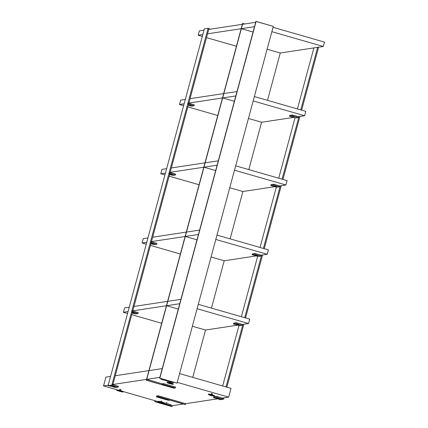 <?xml version="1.0" encoding="UTF-8"?>
<svg xmlns="http://www.w3.org/2000/svg" width="428" height="428" viewBox="0 0 428 428"><rect width="100%" height="100%" fill="white"/><g stroke="black" fill="none" stroke-linecap="round" stroke-linejoin="round"><path stroke-width="0.64" d="M157.953 395.782L185.656 403.674L217.686 398.816L185.656 403.674L158.141 395.756L157.718 396.66L156.402 396.863L168.439 400.324L169.756 400.127L157.718 396.66L157.953 395.782L156.637 395.986L157.953 395.782L157.718 396.66L169.756 400.127L168.439 400.324L156.402 396.863L156.637 395.986L156.402 396.863L157.718 396.66L157.953 395.782M222.464 398.094L228.664 397.152L177.24 382.354L228.664 397.152L222.464 398.094L222.228 398.971L216.21 397.238L213.583 397.633L219.601 399.367L222.228 398.971L219.601 399.367L213.583 397.633L213.818 396.756L216.445 396.36L222.464 398.094L222.228 398.971L216.21 397.238L216.445 396.36L222.464 398.094M159.874 377.362L146.729 379.352L162.207 383.809L146.729 379.352L159.874 377.362L162.239 368.594L149.094 370.589L162.239 368.594L159.874 377.362M146.542 379.385L112.922 384.478L146.542 379.385L148.907 370.616L115.293 375.714L148.907 370.616L146.542 379.385M108.204 385.195L103.533 385.901L116.962 389.769L103.533 385.901L108.204 385.195M123.034 391.513L157.707 401.491L123.034 391.513M170.916 405.289L172.324 405.696L183.318 404.027L172.324 405.696L170.916 405.289M211.384 393.503L212.416 393.797L211.373 393.509L211.122 394.445M161.056 401.132L162.089 401.432M119.781 389.255L120.814 389.555M231.029 388.383L228.664 397.152L231.029 388.383L179.605 373.591L231.029 388.383M110.568 376.431L105.903 377.138L103.533 385.901L105.903 377.138L110.568 376.431M149.094 370.589L146.729 379.352L149.094 370.589M211.79 393.664L212.427 393.792L212.176 394.734M161.682 401.266L162.1 401.421M120.412 389.389L119.77 389.266L120.824 389.55L120.573 390.491M248.438 118.476L261.588 122.258L293.619 117.4L261.588 122.258L248.438 118.476M298.396 116.678L304.597 115.737L253.173 100.944L304.597 115.737L298.396 116.678L298.161 117.556L292.142 115.822L289.515 116.223L295.534 117.951L298.161 117.556L295.534 117.951L289.515 116.223L289.751 115.346L292.377 114.945L298.396 116.678L298.161 117.556L292.142 115.822L292.377 114.945L298.396 116.678M235.807 95.947L222.662 97.937L234.362 101.308L222.662 97.937L235.807 95.947L236.989 91.565L223.844 93.555L236.989 91.565L235.807 95.947M222.474 97.969L188.855 103.068L222.474 97.969L223.657 93.582L190.037 98.681L223.657 93.582L222.474 97.969M184.136 103.779L179.466 104.491L183.623 105.684L179.466 104.491L184.136 103.779M187.822 106.893L217.74 115.501L187.822 106.893M305.779 111.355L304.597 115.737L305.779 111.355L254.355 96.557L305.779 111.355M185.319 99.398L180.648 100.104L179.466 104.491L180.648 100.104L185.319 99.398M223.844 93.555L222.662 97.937L223.844 93.555M267.126 49.22L280.276 53.002L323.284 46.481L271.86 31.683L323.284 46.481L280.276 53.002L267.126 49.22M254.494 26.691L241.349 28.681L253.05 32.047L241.349 28.681L254.494 26.691L255.677 22.304L242.532 24.3L255.677 22.304L254.494 26.691M241.162 28.708L207.543 33.807L241.162 28.708L242.344 24.326L208.725 29.425L242.344 24.326L241.162 28.708M202.824 34.524L198.153 35.23L202.31 36.428L198.153 35.23L202.824 34.524M206.51 37.637L236.427 46.245L206.51 37.637M324.467 42.099L323.284 46.481L324.467 42.099L273.043 27.301L324.467 42.099M204.006 30.142L199.336 30.848L198.153 35.23L199.336 30.848L204.006 30.142M242.532 24.3L241.349 28.681L242.532 24.3M169.499 383.627C181.114 386.34 160.741 380.481 169.499 383.627L173.233 384.36L167.075 382.696L169.499 383.627M173.233 384.36L173.377 383.83L167.22 382.172L167.075 382.696M168.632 382.316L172.077 383.247L168.632 382.316C166.519 381.963 166.85 382.225 169.638 383.103M170.895 382.883L169.841 382.595M210.769 395.504C202.011 392.353 222.389 398.217 210.769 395.504L208.35 394.573L214.508 396.232L210.769 395.504M208.35 394.573L208.489 394.044L214.647 395.707L214.508 396.232M210.913 394.974C208.126 394.097 207.789 393.84 209.907 394.193L213.353 395.124L209.907 394.193M211.111 394.472L212.17 394.755M161.757 402.935C150.137 400.223 170.515 406.081 161.757 402.935L158.018 402.202L164.175 403.866L161.757 402.935M164.175 403.866L164.32 403.342L161.896 402.411L158.162 401.678L158.018 402.202M161.838 402.39L160.784 402.101M120.482 391.058C129.24 394.209 108.867 388.346 120.482 391.058L122.906 391.989L116.742 390.331L120.482 391.058M116.742 390.331L116.887 389.801L120.626 390.534L123.045 391.465L122.906 391.989M119.508 390.229L120.568 390.513M160.725 397.719L159.451 397.462L160.725 397.719C163.726 398.794 156.744 396.788 160.725 397.719L159.451 397.462L160.725 397.719M165.882 399.201L164.609 398.944L165.882 399.201C161.902 398.27 168.889 400.282 165.882 399.201L164.609 398.944L165.882 399.201M171.451 387.024C167.471 386.093 174.453 388.105 171.451 387.024L170.173 386.768L171.451 387.024M166.294 385.537C169.295 386.618 162.308 384.606 166.294 385.537L165.015 385.28L166.294 385.537M163.282 384.483L161.971 384.681L174.009 388.148L175.325 387.95L163.282 384.483L163.523 383.606L175.56 387.073L175.325 387.95L174.009 388.148L161.971 384.681L162.207 383.809L163.523 383.606L175.56 387.073L175.325 387.95L163.282 384.483L163.523 383.606L162.207 383.809L161.971 384.681L163.282 384.483M216.311 398.088L218.398 398.666L216.311 398.088C218.553 398.736 218.553 398.736 216.311 398.088L218.398 398.666L216.311 398.088M217.435 397.917L219.521 398.495L217.435 397.917C219.682 398.564 219.682 398.564 217.435 397.917L219.521 398.495L217.435 397.917M213.583 397.633L213.818 396.756L216.445 396.36L216.21 397.238L213.583 397.633M233.453 323.996L239.471 325.724L242.098 325.328L236.079 323.595L233.453 323.996L233.688 323.119L236.315 322.717L242.334 324.451L248.534 323.509L197.11 308.716L248.534 323.509L242.334 324.451L242.098 325.328L239.471 325.724L233.453 323.996L233.688 323.119L236.315 322.717L242.334 324.451L242.098 325.328L236.079 323.595L236.315 322.717L236.079 323.595L233.453 323.996M236.181 324.451L238.268 325.023L236.181 324.451C238.423 325.093 238.423 325.093 236.181 324.451L237.214 324.745M237.305 324.28L239.391 324.852L237.305 324.28C239.552 324.922 239.552 324.922 237.305 324.28L238.337 324.574M252.14 254.735L258.159 256.468L260.786 256.067L254.767 254.339L252.14 254.735L252.376 253.858L255.002 253.462L261.021 255.195L267.222 254.253L215.798 239.455L267.222 254.253L261.021 255.195L260.786 256.067L258.159 256.468L252.14 254.735L252.376 253.858L255.002 253.462L261.021 255.195L260.786 256.067L254.767 254.339L255.002 253.462L254.767 254.339L252.14 254.735M254.869 255.19L256.955 255.767L254.869 255.19C257.11 255.837 257.11 255.837 254.869 255.19L255.901 255.489M255.992 255.018L258.079 255.596L255.992 255.018C258.239 255.666 258.239 255.666 255.992 255.018L257.025 255.318M270.828 185.479L276.846 187.213L279.473 186.811L273.455 185.078L270.828 185.479L271.063 184.602L273.69 184.206L279.709 185.934L285.909 184.998L234.485 170.2L285.909 184.998L279.709 185.934L279.473 186.811L276.846 187.213L270.828 185.479L271.063 184.602L273.69 184.206L279.709 185.934L279.473 186.811L273.455 185.078L273.69 184.206L273.455 185.078L270.828 185.479M273.556 185.934L275.643 186.506L273.556 185.934C275.798 186.581 275.798 186.581 273.556 185.934L274.589 186.228M274.68 185.763L276.766 186.335L274.68 185.763C276.927 186.41 276.927 186.41 274.68 185.763L275.712 186.062M293.367 116.507C295.609 117.149 295.609 117.149 293.367 116.507L294.4 116.801M292.244 116.678C294.485 117.32 294.485 117.32 292.244 116.678L293.271 116.972M289.515 116.223L289.751 115.346L292.377 114.945L292.142 115.822L289.515 116.223M164.775 380.101C168.755 381.032 161.773 379.026 164.775 380.101L166.053 380.348L164.775 380.101M169.932 381.589C166.931 380.508 173.918 382.52 169.932 381.589L171.216 381.83L169.932 381.589M172.939 382.643L174.255 382.445L162.217 378.978L160.901 379.181L172.939 382.643L160.901 379.181L161.142 378.304L160.901 379.181L162.217 378.978L174.255 382.445L172.939 382.643M118.144 387.174L112.125 385.441L109.498 385.842L115.517 387.57L118.144 387.174L118.379 386.297L112.361 384.563L118.379 386.297L118.144 387.174L115.517 387.57L109.498 385.842L112.125 385.441L118.144 387.174M115.416 386.719L113.334 386.131L115.416 386.719C113.174 386.072 113.174 386.072 115.416 386.719L113.334 386.131L115.416 386.719M114.287 386.891L112.206 386.302L114.287 386.891C112.045 386.243 112.045 386.243 114.287 386.891L112.206 386.302L114.287 386.891M138.014 313.531L131.995 311.798L138.014 313.531L138.249 312.654L132.231 310.926L138.249 312.654L138.014 313.531L135.387 313.933L138.014 313.531M132.209 313.018L135.387 313.933L132.209 313.018M135.285 313.077L133.204 312.488L135.285 313.077C133.044 312.435 133.044 312.435 135.285 313.077L134.253 312.782M134.157 313.248L132.097 312.654L134.157 313.248C131.915 312.601 131.915 312.601 134.157 313.248C131.915 312.601 131.915 312.601 134.157 313.248L133.124 312.954M156.702 244.276L150.683 242.542L156.702 244.276L156.937 243.398L150.918 241.665L156.937 243.398L156.702 244.276L154.075 244.672L156.702 244.276M150.897 243.757L154.075 244.672L150.897 243.757M153.973 243.821L151.892 243.232L153.973 243.821C151.731 243.174 151.731 243.174 153.973 243.821L152.94 243.521M152.844 243.992L150.784 243.398L152.844 243.992C150.603 243.345 150.603 243.345 152.844 243.992C150.603 243.345 150.603 243.345 152.844 243.992L151.812 243.693M175.389 175.015L169.37 173.286L175.389 175.015L175.624 174.143L169.606 172.409L175.624 174.143L175.389 175.015L172.757 175.416L175.389 175.015M169.579 174.501L172.757 175.416L169.579 174.501M172.661 174.56L170.579 173.971L172.661 174.56C170.419 173.918 170.419 173.918 172.661 174.56L171.628 174.266M171.532 174.731L169.467 174.137L171.532 174.731C169.29 174.089 169.29 174.089 171.532 174.731C169.29 174.089 169.29 174.089 171.532 174.731L170.499 174.437M190.219 105.475C187.978 104.828 187.978 104.828 190.219 105.475C187.978 104.828 187.978 104.828 190.219 105.475L189.187 105.176M191.348 105.304C189.106 104.657 189.106 104.657 191.348 105.304L190.316 105.01M194.077 105.759L188.058 104.025L194.077 105.759L194.312 104.881L188.293 103.153L194.312 104.881L194.077 105.759L191.444 106.16L194.077 105.759M188.267 105.245L191.444 106.16L188.267 105.245M208.901 28.778L210.314 29.184L208.901 28.778M155.129 400.747L154.888 401.625L172.088 406.573L172.324 405.696L171.901 406.6L154.701 401.651L155.129 400.747M171.901 406.6L154.701 401.651L171.901 406.6M158.071 402.277L169.509 405.83L170.82 405.632L164.213 403.727L170.82 405.632L171.061 404.754L170.82 405.632L169.509 405.83L157.472 402.368L157.707 401.491L159.023 401.287L160.858 401.817L159.023 401.287L158.783 402.165L159.023 401.287L157.707 401.491L157.472 402.368L158.071 402.277M166.952 404.706L165.673 404.449L166.952 404.706C162.966 403.775 169.953 405.787 166.952 404.706L165.673 404.449L166.952 404.706M161.912 402.122L171.061 404.754L161.912 402.122M208.104 28.302L204.349 28.869L108.075 385.676L111.831 385.109L208.104 28.302L111.831 385.109L112.687 385.355L208.96 28.548L208.104 28.302L208.96 28.548L112.687 385.355L108.931 385.928L108.075 385.676L204.349 28.869L208.104 28.302M112.687 385.355L108.931 385.928L108.075 385.676L111.831 385.109L112.687 385.355M158.141 395.756L157.905 396.633L185.42 404.551L185.656 403.674L185.233 404.578L157.718 396.66L158.141 395.756M192.755 377.373L205.526 330.031L192.755 377.373M211.443 308.117L224.213 260.775L211.443 308.117M230.13 238.856L242.901 191.514L230.13 238.856M248.818 169.6L261.588 122.258L248.818 169.6M267.5 100.345L280.276 53.002L267.5 100.345M157.718 396.66L185.42 404.551L157.718 396.66M244.682 23.973L242.767 23.422L146.494 380.23L173.821 388.175L146.306 380.257L242.58 23.449L244.682 23.973M146.306 380.257L174.009 388.148L146.306 380.257L242.767 23.422L146.306 380.257M273.299 26.349L256.099 21.4L159.826 378.208L177.021 383.156L273.299 26.349L177.021 383.156L159.639 378.24L255.912 21.427L273.299 26.349M159.826 378.208L177.021 383.156L159.639 378.24L256.099 21.4L159.826 378.208M318.614 47.187L301.622 110.157L318.614 47.187M299.926 116.448L282.935 179.418L299.926 116.448M281.239 185.704L264.247 248.673L281.239 185.704M262.551 254.96L245.56 317.934L262.551 254.96M243.864 324.221L226.872 387.19L243.864 324.221M223.994 397.858L223.651 399.131L219.896 399.699L219.04 399.452L222.795 398.885L223.031 398.008L222.795 398.885L223.651 399.131L223.994 397.858M222.672 385.981L238.968 325.58L222.672 385.981M241.36 316.725L257.656 256.324L241.36 316.725M260.047 247.464L276.344 187.068L260.047 247.464M278.735 178.209L295.031 117.807L278.735 178.209M297.423 108.947L313.89 47.904L297.423 108.947M226.016 386.944L242.901 324.365L226.016 386.944M244.704 317.683L261.588 255.109L244.704 317.683M263.391 248.427L280.276 185.848L263.391 248.427M282.079 179.172L298.963 116.593L282.079 179.172M300.761 109.91L317.646 47.337L300.761 109.91M219.04 399.452L222.795 398.885L223.651 399.131L219.896 399.699L219.04 399.452M229.75 187.732L242.901 191.514L274.931 186.661L242.901 191.514L229.75 187.732M217.119 165.203L203.974 167.198L215.675 170.563L203.974 167.198L217.119 165.203L218.301 160.821L205.156 162.817L218.301 160.821L217.119 165.203M203.787 167.225L170.167 172.324L203.787 167.225L204.969 162.843L171.35 167.942L204.969 162.843L203.787 167.225M165.449 173.04L160.778 173.747L164.935 174.94L160.778 173.747L165.449 173.04M169.135 176.149L199.052 184.757L169.135 176.149M287.092 180.611L285.909 184.998L287.092 180.611L235.668 165.818L287.092 180.611M166.631 168.653L161.961 169.365L160.778 173.747L161.961 169.365L166.631 168.653M205.156 162.817L203.974 167.198L205.156 162.817M211.063 256.993L224.213 260.775L256.244 255.917L224.213 260.775L211.063 256.993M198.431 234.464L185.287 236.454L196.987 239.819L185.287 236.454L198.431 234.464L199.614 230.077L186.469 232.072L199.614 230.077L198.431 234.464M185.099 236.486L151.48 241.579L185.099 236.486L186.282 232.099L152.662 237.198L186.282 232.099L185.099 236.486M146.761 242.296L142.091 243.002L146.248 244.201L142.091 243.002L146.761 242.296M150.447 245.41L180.37 254.018L150.447 245.41M268.404 249.872L267.222 254.253L268.404 249.872L216.98 235.074L268.404 249.872M147.944 237.915L143.273 238.621L142.091 243.002L143.273 238.621L147.944 237.915M186.469 232.072L185.287 236.454L186.469 232.072M192.381 326.248L205.526 330.031L237.556 325.173L205.526 330.031L192.381 326.248M179.744 303.72L166.599 305.715L178.299 309.08L166.599 305.715L179.744 303.72L180.926 299.338L167.781 301.328L180.926 299.338L179.744 303.72M166.412 305.742L132.792 310.84L166.412 305.742L167.594 301.36L133.98 306.453L167.594 301.36L166.412 305.742M128.074 311.552L123.403 312.263L127.56 313.457L123.403 312.263L128.074 311.552M131.76 314.666L161.682 323.274L131.76 314.666M249.717 319.127L248.534 323.509L249.717 319.127L198.292 304.329L249.717 319.127M129.256 307.17L124.585 307.876L123.403 312.263L124.585 307.876L129.256 307.17M167.781 301.328L166.599 305.715L167.781 301.328M170.9 382.857L171.104 382.113M169.846 382.573L170.05 381.813M160.789 402.079L161.046 401.138M119.514 390.202L119.77 389.266M166.508 403.444L166.829 402.267"/></g></svg>
